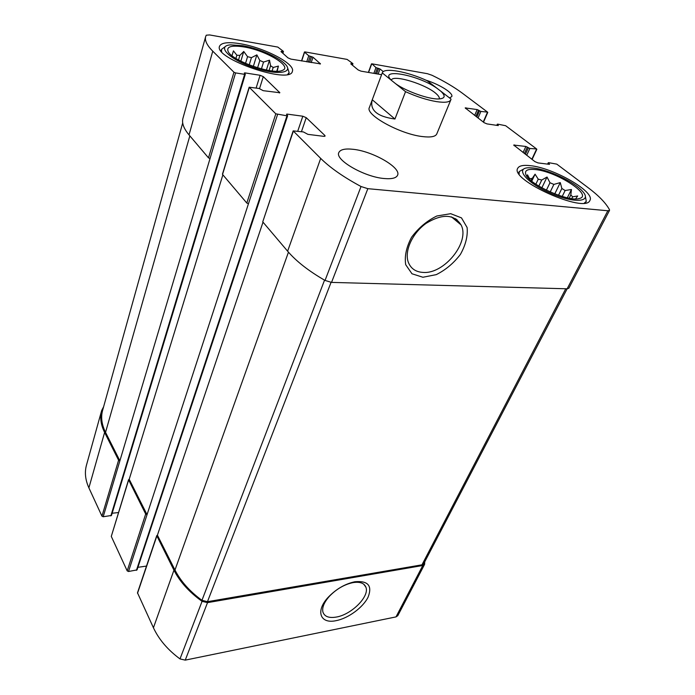 <?xml version="1.0" encoding="UTF-8"?>
<svg xmlns="http://www.w3.org/2000/svg" width="695" height="695" viewBox="0 0 695 695"><rect width="100%" height="100%" fill="white"/><g stroke="black" fill="none" stroke-linecap="round" stroke-linejoin="round"><path stroke-width="1.04" d="M103.616 406.775L101.679 410.493C99.793 417.33 100.775 424.654 104.606 432.446L118.593 460.22L119.888 460.811L235.57 72.914L244.64 74.339L245.326 74.235L244.319 73.001L244.996 72.897L260.086 75.277L263.283 76.632L279.842 92.73L263.188 90.671L259.061 88.465L249.166 87.205L275.811 113.815L286.974 115.822L287.652 115.691L286.488 114.232L287.165 114.102L302.82 116.221L306.234 117.672L324.791 135.403L325.112 136.064L323.818 136.342L307.902 134.361L303.411 131.937L293.168 130.886L320.69 158.408C330.186 167.782 343.634 177.155 361.035 186.521L367.837 188.675L607.847 210.759L609.532 210.359L609.446 209.629C605.753 202.905 598.621 195.564 588.031 187.607L556.791 164.133L548.633 162.665L549.493 164.35L538.008 162.917L534.942 161.631L513.718 145.055L525.88 146.463L529.868 148.478L536.601 148.965L505.639 125.708L497.681 124.136L498.306 125.578L487.021 123.91L484.128 122.694L465.19 107.916L477.17 109.575L480.888 111.435L487.56 112.121L462.331 93.173C454.226 87.136 444.114 81.167 431.995 75.26L427.399 73.696L371.938 63.827L375.986 67.597L380.009 68.979L383.301 71.611M101.679 410.493L86.458 465.207C84.495 472.339 85.311 479.889 88.891 487.855L101.957 516.177L103.199 516.75L111.478 515.473L245.326 74.235M222.878 174.827L129.209 479.307L128.558 479.724L145.681 514.022L147.045 514.656L277.548 114.562M128.558 479.724L111.287 536.401L127.194 570.882L128.505 571.499L137.054 569.891L287.652 115.691M263.014 222.165L157.409 535.202L156.749 535.645L173.95 570.178C179.866 581.784 189.24 592.166 202.071 601.323L207.518 602.635L422.812 565.495L424.61 564.34L424.706 561.873M156.749 535.645L137.488 592.809L153.43 627.767C158.912 639.496 167.764 649.886 179.996 658.921L185.244 660.128L396.002 616.899L397.801 615.666L424.61 564.34M336.319 620.609C348.43 618.237 363.085 607.404 368.081 597.161C372.503 585.746 368.124 580.603 354.954 581.732C345.233 583.791 336.406 588.882 328.466 597.005C315.052 610.957 320.152 624.362 336.319 620.609M350.975 64.01L352.791 63.523L347.109 59.405L305.001 51.916L304.584 52.186L308.745 55.774L312.993 57.216L320.473 63.879L290.953 59.118L287.999 57.885L280.971 51.604L283.334 51.308L277.809 47.078L209.595 34.932L206.25 35.202L205.65 36.644C204.599 40.484 206.971 45.331 212.766 51.178L233.946 72.228L235.57 72.914M205.65 36.644L182.933 118.332C181.656 122.972 183.689 128.488 189.014 134.891L212.766 51.178M210.038 158.521L208.491 157.852L189.014 134.891M112.156 513.249L118.463 512.545M222.687 173.976L249.288 87.466M248.454 203.765L246.803 203.044L222.548 174.436M137.914 567.32L146.497 566.077M293.168 130.886L262.745 221.853L293.316 131.207M157.409 535.202L174.975 570.022C180.7 581.246 189.692 591.349 201.958 600.324L207.466 601.696L421.978 564.818L423.776 563.662L567.146 288.799L331.541 282.396L325.043 280.441C308.702 271.033 296.235 261.285 287.626 251.199L262.745 221.853M422.908 277.253L436.278 274.629C445.625 269.955 453.661 263.223 460.394 254.422C465.659 245.031 467.9 236.065 467.118 227.526L461.489 217.883L450.707 213.686L436.86 215.989C426.982 220.793 418.555 227.873 411.588 237.23C406.349 247.116 404.394 256.273 405.706 264.708L411.987 273.778L422.908 277.253M607.847 210.759L567.146 288.799L568.866 288.199L609.532 210.359M381.59 74.678L361.026 71.151L358.194 69.96L350.775 63.844L351.131 63.566M449.561 97.943L451.767 96.57C453.574 93.182 439.735 84.486 426.009 80.203M384.239 178.528C391.806 179.188 396.254 178.094 397.575 175.236C401.493 167.712 372.755 151.189 353.06 149.295C344.998 148.426 340.255 149.521 338.821 152.587C334.721 159.85 364.423 177.034 384.239 178.528M240.557 43.785C264.465 47.66 295.636 64.01 292.378 71.307C290.719 84.86 213.678 58.623 219.507 46.304C221.219 42.595 228.238 41.752 240.557 43.785M530.328 165.671C553.455 167.825 595.467 191.898 589.916 200.403C585.529 214.008 509.374 179.883 517.74 168.268C519.113 165.723 523.309 164.863 530.328 165.671M391.806 80.637L382.259 72.897L369.366 107.543C364.962 114.675 399.99 134.1 422.395 136.567C430.665 137.567 435.452 136.698 436.764 133.961L450.855 99.776C449.648 102.252 444.878 102.869 436.556 101.626C426.982 100.002 416.644 96.683 405.541 91.671L391.806 80.637C377.307 67.372 417.851 74.634 436.964 88.256L451.02 99.064L450.855 99.776M129.209 479.307L147.045 514.656L128.505 571.499M182.707 122.946L102.599 410.406C100.714 417.252 101.696 424.576 105.544 432.386L119.888 460.811L103.199 516.75M423.168 272.423C444.201 274.247 470.254 242.042 461.063 224.902C454.035 214.086 442.437 213.53 426.278 223.243C412.283 233.051 404.125 251.243 408.33 262.31C410.875 268.652 415.818 272.023 423.168 272.423M336.493 617.03C351.713 614.476 369.818 596.197 365.891 587.171C364.197 583.07 359.888 581.559 352.947 582.627C344.364 584.452 336.571 588.943 329.578 596.101C324.122 602.2 321.907 607.526 322.923 612.069C324.539 616.665 329.065 618.315 336.493 617.03M535.367 169.571C556.652 171.422 593.895 195.521 579.213 198.535C568.71 202.175 529.599 184.67 525.959 174.801C524.23 170.51 527.366 168.763 535.367 169.571M533.378 168.034C548.225 169.571 574.157 181.743 582.375 191.151C593.061 202.315 573.835 203.765 549.502 192.767C525.116 181.968 514.265 167.226 529.781 167.782L533.378 168.034M554.766 193.879L560.274 182.603L561.855 188.484L565.139 190.517L562.212 196.45M560.274 182.603L553.88 184.401L550.205 191.976M541.857 187.832L547.034 177.034L549.988 182.759L553.88 184.401M547.034 177.034L541.753 180.014L538.851 186.095M531.762 181.186L535.072 174.176L538.234 179.18L541.753 180.014M535.072 174.176L530.884 180.457M527.14 176.652L527.453 174.801L529.581 178.658L531.823 178.459M575.59 198.892L577.675 195.973L572.637 196.815L571.75 198.596M567.337 197.797L571.455 189.5L570.821 194.904L572.637 196.815M571.455 189.5L565.139 190.517M538.234 179.18L535.854 184.184M549.988 182.759L546.392 190.195M561.855 188.484L558.528 195.26M570.821 194.904L569.188 198.179M529.581 178.658L529.373 179.102M585.399 196.477L586.276 201.368L584.339 203.079M519.148 174.002L519.269 171.509L523.674 169.015M243.919 46.939C265.985 50.388 293.316 66.824 282.292 70.412C273.326 75.025 233.251 61.36 228.325 51.925C225.918 46.678 231.114 45.01 243.919 46.939M242.59 45.696C257.515 48.207 277.01 56.425 284.307 63.297C295.34 72.949 277.809 75.903 253.484 67.493C229.063 59.266 216.11 45.783 230.662 44.862L242.59 45.696M266.411 70.03L269.495 60.187L270.581 65.738L273.196 67.476L272.101 70.925M269.495 60.187L263.544 62.063L261.433 68.883M253.336 66.433L256.872 54.879L259.834 60.5L263.544 62.063M256.872 54.879L251.425 57.659L249.218 64.913M240.844 61.177L243.745 51.482L247.559 56.669L251.425 57.659M243.745 51.482L239.897 55.374L238.533 59.952M232.008 55.704L233.433 50.883L236.865 55.209L239.897 55.374M233.433 50.883L232.069 55.392M276.775 71.203L278.408 66.077L277.157 71.203M278.408 66.077L273.196 67.476M247.559 56.669L245.535 63.384M259.834 60.5L257.584 67.806M270.581 65.738L269.078 70.516M236.865 55.209L235.909 58.415M287.661 68.058L289.129 72.619L287.713 74.339M221.653 51.725L221.453 49.423L225.232 46.626M382.259 72.897C383.84 67.233 407.444 71.55 427.147 80.716L436.964 88.256M382.233 72.949L372.259 99.759L394.942 119.019L405.541 91.671M372.259 99.759C369.601 110.192 377.159 116.604 394.942 119.019M440.873 91.271C445.921 96.058 445.113 98.62 438.467 98.968C428.667 99.333 406.184 91.34 395.629 83.713M391.328 80.168C392.875 74.035 426.747 84.503 436.521 94.007C438.745 96.049 439.657 97.691 439.249 98.951M88.891 487.855L104.606 432.446M101.957 516.177L118.593 460.22M111.287 536.401L128.592 480.089M127.194 570.882L145.681 514.022M137.523 593.278L156.801 536.106M153.43 627.767L173.95 570.178M179.996 658.921L202.071 601.323M185.244 660.128L207.518 602.635M396.002 616.899L422.812 565.495M301.691 60.96L304.584 52.186M306.73 61.829L308.745 55.774M308.276 62.098L310.179 56.373M309.657 62.333L311.568 56.616M311.195 62.593L312.993 57.216M319.995 64.062L320.213 63.427M281.258 51.864L281.432 51.326M282.448 52.916L282.874 51.578M208.491 157.852L233.946 72.228M110.844 515.899L244.64 74.339M244.788 73.583L244.996 72.897M256.125 88.03L260.086 75.277M259.548 88.578L263.283 76.632M279.329 92.991L279.581 92.209M246.803 203.044L275.811 113.815M136.42 570.343L286.974 115.822M286.922 114.823L287.165 114.102M297.729 131.225L302.82 116.221M301.448 131.685L306.234 117.672M324.452 136.368L324.791 135.403M287.626 251.199L320.69 158.408M325.043 280.441L361.035 186.521M331.541 282.396L367.837 188.675M548.025 164.159L548.529 163.099M514.135 145.689L514.482 144.916M523.074 152.544L525.88 146.463M524.386 153.543L527.366 147.088M525.394 154.316L528.382 147.853M526.697 155.315L529.868 148.478M531.857 159.268L536.479 149.373M455.312 220.098L455.859 218.864M497.116 125.404L497.516 124.501M456.198 220.836L456.78 219.524M465.676 108.55L465.989 107.812M474.668 115.439L477.17 109.575M475.901 116.395L478.577 110.157M476.813 117.09L479.489 110.852M478.047 118.037L480.888 111.435M483.242 122.016L487.386 112.46M368.576 72.445L371.625 64.096M373.867 73.357L375.986 67.597M375.361 73.609L377.368 68.18M376.629 73.826L378.627 68.397M378.115 74.087L380.009 68.979M352.052 64.896L352.443 63.801M174.975 570.022L288.46 252.163M201.958 600.324L324.539 280.163M207.466 601.696L331.055 282.37M421.978 564.818L565.756 288.755M105.544 432.386L189.831 135.846M301.508 60.934L304.462 51.969M282.882 53.306L283.447 51.517M222.452 174.15L249.166 87.205M547.608 164.116L548.268 162.734M532.101 159.45L536.844 149.303M455.077 219.898L455.599 218.699M496.786 125.352L497.299 124.197M456.441 221.036L457.023 219.724M483.503 122.216L487.76 112.408M368.367 72.41L371.478 63.879M352.417 65.2L352.93 63.749M451.472 216.883L461.063 224.902M363.789 584.243L365.891 587.171M329.578 596.101L328.466 597.005M352.947 582.627L354.954 581.732M519.269 171.509L518.548 173.064M586.276 201.368L585.485 202.914M221.453 49.423L221.01 50.952M289.129 72.619L288.642 74.113"/></g></svg>
